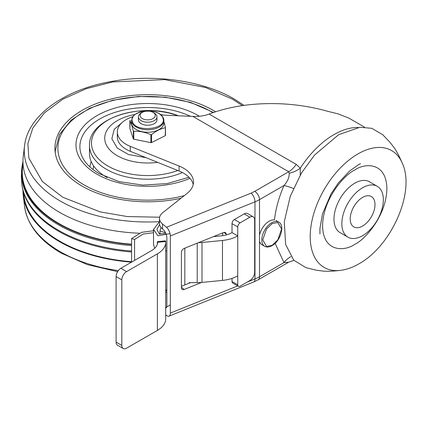 <?xml version="1.0" encoding="UTF-8"?>
<svg xmlns="http://www.w3.org/2000/svg" width="427" height="427" viewBox="0 0 427 427"><rect width="100%" height="100%" fill="white"/><g stroke="black" fill="none" stroke-linecap="round" stroke-linejoin="round"><path stroke-width="0.64" d="M181.021 198.224A92.766 53.556 180 0 1 82.091 186.113A92.766 53.556 180 0 1 54.918 148.244A92.766 53.556 180 0 1 112.184 98.765A92.766 53.556 180 0 1 213.276 110.374A92.766 53.556 180 0 1 215.608 111.767M159.49 221.661A123.424 71.261 0 0 1 60.41 201.112A123.424 71.261 0 0 1 24.558 145.735L23.271 156.341A124.716 72.003 0 0 0 59.492 212.294A124.716 72.003 0 0 0 139.149 233.217M23.037 163.845L22.615 167.331A125.378 72.387 0 0 0 59.027 223.583A125.378 72.387 0 0 0 131.585 244.185M131.548 262.141A124.716 72.003 180 0 1 59.492 241.661A124.716 72.003 180 0 1 23.271 195.785A124.716 72.003 180 0 1 22.967 190.33M131.585 244.522A126.045 72.771 180 0 1 58.552 223.801A126.045 72.771 180 0 1 21.948 167.251A126.045 72.771 180 0 1 22.967 161.796M131.585 261.703A124.049 71.619 180 0 1 59.967 241.33A124.049 71.619 180 0 1 23.939 195.705L23.533 192.369M131.585 251.023A126.168 72.841 0 0 1 58.467 230.281A126.168 72.841 0 0 1 21.825 183.877L21.948 184.875A126.045 72.771 0 0 0 58.552 231.237A126.045 72.771 0 0 0 131.585 251.957M122.827 121.93L114.239 129.285L111.837 138.743L117.276 148.062L128.484 154.521L146.125 157.707M178.353 115.77L178.086 115.674C142.442 101.578 88.197 117.932 89.494 145.612L89.494 153.474A58.189 33.594 0 0 0 107.204 177.611M188.163 177.611A58.189 33.594 0 0 0 188.921 177.178M362.592 197.407A17.539 10.125 -60 0 1 371.367 196.537A17.539 10.125 -60 0 1 374.052 210.596A17.539 10.125 -60 0 1 362.592 226.054A17.539 10.125 -60 0 1 353.823 226.918A17.539 10.125 -60 0 1 351.138 212.865A17.539 10.125 -60 0 1 362.592 197.407M362.592 187.768A29.346 16.941 120 0 0 343.42 213.628A29.346 16.941 120 0 0 347.92 237.145A29.346 16.941 120 0 0 362.592 235.693A29.346 16.941 120 0 0 381.765 209.828A29.346 16.941 120 0 0 377.271 186.316A29.346 16.941 120 0 0 362.592 187.768M377.271 186.316L369.398 181.769A29.346 16.941 120 0 0 354.725 183.22A29.346 16.941 120 0 0 335.553 209.086A29.346 16.941 120 0 0 340.052 232.603L347.92 237.145M306.026 267.697L293.787 260.219L285.626 244.479L284.286 221.736L290.264 196.287L301.435 173.047L314.651 154.953L338.744 134.612L359.929 127.294L371.794 128.313L382.779 134.756L389.888 142.228C393.416 146.61 395.53 149.53 396.235 150.977C398.044 153.95 400.03 157.942 402.191 162.959A67.466 38.953 -60 0 0 357.911 153.939A67.466 38.953 -60 0 0 311.075 225.627A67.466 38.953 -60 0 0 340.159 270.408C334.731 271.044 330.284 271.321 326.804 271.236C325.198 271.353 321.611 270.98 316.055 270.12L306.026 267.697M364.535 127.155L348.742 118.039L338.035 113.854L327.546 111.276C312.607 107.028 296.952 104.524 280.566 103.777C253.873 102.742 230.057 106.179 209.118 114.073C204.357 115.872 198.945 116.651 192.876 116.416L161.107 115.007M293.408 188.456A16.866 2.69 23.4 0 0 283.976 185.51C278.911 197.258 275.725 208.744 274.428 219.969A14 8.081 120 0 0 269.069 221.245A14 8.081 120 0 0 259.504 235.245L259.504 199.639L283.976 185.51C287.52 181.63 289.276 177.547 289.239 173.255L288.721 171.75L192.876 116.416M132.696 116.752A30.36 17.528 0 0 0 117.324 131.991A30.36 17.528 0 0 0 130.294 146.36L179.084 166.044A33.733 19.477 180 0 1 193.49 182.009A33.733 19.477 180 0 1 186.999 193.495L162.735 212.678A16.866 9.736 0 0 0 159.49 218.421A16.866 9.736 0 0 0 162.527 223.999L166.477 227.265A6.747 3.154 68 0 1 170.341 235.966L170.341 313.087A6.747 3.154 68 0 1 169.001 316.151A6.747 3.154 68 0 1 166.477 315.404L165.697 314.752M159.49 218.421L159.49 223.38A16.866 9.736 0 0 0 162.527 228.957L163.002 229.347A6.747 3.154 -112 0 1 166.866 238.047L166.866 305.252A6.747 3.154 -112 0 1 165.697 308.235M193.217 184.491A33.733 19.477 0 0 0 179.084 171.003L130.294 151.318L130.294 146.36M117.324 131.991L117.324 136.95A30.36 17.528 0 0 0 130.294 151.318M226.203 234.951L226.203 234.231A3.373 2.258 -50.4 0 0 225.584 232.747A3.373 2.258 -50.4 0 0 223.438 232.592L184.17 248.429A3.373 2.258 -50.4 0 0 181.406 252.298L181.406 287.83A3.373 2.258 -50.4 0 0 182.019 289.314A3.373 2.258 -50.4 0 0 184.17 289.469L201.555 282.455M181.406 286.309L190.485 282.642M222.723 235.661L222.723 232.88M209.118 114.073L296.221 164.363L300.298 168.169A16.866 9.346 -29.7 0 1 289.239 173.255M358.365 127.47A74.213 42.844 -60 0 0 333.973 134.612A74.213 42.844 -60 0 0 300.298 168.169L300.218 175.102M264.692 246.315A14 8.081 -60 0 1 262.546 235.096A14 8.081 -60 0 1 271.689 222.761A14 8.081 -60 0 1 278.692 222.067C285.289 225.232 280.448 241.276 272.031 245.653C269.272 247.222 266.827 247.441 264.692 246.315L262.066 244.799A14 8.081 -60 0 1 259.504 241.148L259.504 235.245M170.341 235.966L254.972 201.832L254.972 278.948A33.733 19.477 0 0 0 259.504 276.755A6.747 3.896 60 0 1 258.105 279.845L288.7 262.183L283.976 262.626L259.504 276.755L259.504 241.148M290.942 256.643A16.866 13.504 -41 0 0 283.976 262.626L275.105 243.31M153.047 112.37L154.243 113.059A9.277 5.354 180 0 1 156.96 116.843A9.277 5.354 180 0 1 153.955 120.793A9.277 5.354 180 0 1 143.952 121.748A9.277 5.354 180 0 1 138.407 116.843A9.277 5.354 180 0 1 141.123 113.059L142.314 112.37A7.59 4.382 180 0 1 142.554 112.237A7.59 4.382 180 0 1 153.047 112.37A7.59 4.382 180 0 1 152.813 118.695A7.59 4.382 180 0 1 142.202 118.498A7.59 4.382 180 0 1 142.314 112.37M162.922 118.183C160.002 106.739 127.812 110.31 132.445 121.567C135.364 133.005 167.555 129.434 162.922 118.183M156.794 118.866A9.277 5.354 180 0 1 156.96 119.875A9.277 5.354 180 0 1 148.564 125.207A9.277 5.354 180 0 1 138.572 120.884A9.277 5.354 180 0 1 138.407 119.875L138.407 116.843M131.489 120.425L133.405 115.845L136.352 113.518L140.478 111.783L147.053 110.796L154.82 111.767L159.17 113.609L162.602 116.651L163.562 118.519L163.877 122.901A16.194 9.351 180 0 1 149.215 132.21A16.194 9.351 180 0 1 131.783 124.668A16.194 9.351 180 0 1 131.489 122.901L131.489 120.425A16.194 9.351 -0 0 0 131.783 122.186A16.194 9.351 -0 0 0 149.215 129.733A16.194 9.351 -0 0 0 163.877 120.425A16.194 9.351 -0 0 0 163.584 118.663M133.325 131.004L133.325 138.908L129.909 128.639L130.128 120.366L129.909 120.734L131.617 124.764L133.325 131.004L133.768 131.297C139.453 130.988 145.153 132.13 150.88 134.724L151.542 134.649C156.09 130.929 160.659 128.644 165.238 127.806L165.457 127.438L164.016 122.026M150.88 134.724L150.88 142.629A0.673 0.39 -0 0 0 151.542 142.559L165.238 135.711L165.457 127.438M150.88 142.629L133.768 139.202L133.768 131.297M133.325 138.908A0.673 0.39 -0 0 0 133.768 139.202M165.238 135.711A0.673 0.39 -0 0 0 165.468 135.418A0.673 0.39 -0 0 0 165.457 135.343L165.457 127.625M121.823 279.866A6.747 3.896 -60 0 1 126.595 271.604L157.382 253.857L157.382 330.429L126.595 348.17A6.747 3.896 -60 0 1 123.216 348.507A6.747 3.896 -60 0 1 121.823 345.416L121.823 279.866L116.101 276.557L116.101 342.107A6.747 3.896 120 0 0 117.5 345.197L123.216 348.507M157.312 244.239L157.312 243.075C157.408 241.511 157.504 241.239 157.6 242.269A20.24 11.684 180 0 1 157.6 242.28L157.504 241.645L165.5 240.86L165.665 241.479A28.337 16.359 180 0 1 165.697 242.28A28.337 16.359 180 0 1 157.382 253.857M165.665 241.479L157.6 242.269A20.24 11.684 180 0 1 151.66 250.553L120.873 268.295A6.747 3.896 120 0 0 116.101 276.557M157.382 330.429A28.337 16.359 0 0 0 165.697 318.852L165.697 242.28M166.866 289.607A20.24 11.684 0 0 0 165.697 291.161M189.124 282.642L189.124 283.192L189.129 282.642L197.221 282.647A28.337 16.359 0 0 0 201.992 282.418L201.992 242.477L222.472 240.465L222.472 280.406A28.337 16.359 0 0 0 237.743 275.853L237.743 235.917A28.337 16.359 180 0 1 222.472 240.465M159.96 234.247L159.96 230.964L161.006 227.42M222.472 280.406L201.992 282.418M198.384 242.696A28.337 16.359 0 0 0 201.992 242.477M213.473 236.611L221.117 235.859A20.24 11.684 0 0 0 232.021 232.608L237.743 235.917L237.743 226.967A3.373 1.948 -60 0 1 240.129 222.835L249.896 217.204A6.747 3.896 -60 0 1 253.27 216.873A6.747 3.896 -60 0 1 254.668 219.964L254.668 272.293A6.747 3.896 -60 0 1 249.896 280.555L240.129 286.181A3.373 1.948 -60 0 1 238.442 286.352A3.373 1.948 -60 0 1 237.743 284.804L237.743 275.853M232.021 278.399L232.021 281.494L237.743 284.804M237.743 226.967L232.021 223.657L232.021 232.608M253.27 216.873L247.553 213.564A6.747 3.896 120 0 0 244.175 213.895L249.896 217.204M232.021 223.657A3.373 1.948 -60 0 1 234.407 219.526L244.175 213.895M238.442 286.352L232.72 283.042A3.373 1.948 -60 0 1 232.021 281.494M165.697 292.394L166.866 291.993M170.341 304.931L165.697 307.547M159.49 221.741L153.528 229.32L157.878 235.779L170.053 233.622M166.866 250.676L165.697 251.081M154.681 248.327L153.528 244.468L153.528 229.32M153.528 230.751L141.577 232.331L131.585 238.554L131.585 262.125M153.528 232.699L143.157 234.049L134.58 239.456L131.585 238.554M165.857 233.51L159.266 233.895L156.901 229.326L159.607 224.538M134.58 260.395L134.58 239.456M159.618 217.22L127.353 216.564L100.164 211.904L62.78 197.258L42.406 181.576L28.822 158.049L27.888 143.541L32.815 128.057L44.493 112.797L62.78 99.224L86.291 88.667L112.723 81.925L164.662 79.619L205.414 87.46L232.587 99.224L242.36 105.608M118.327 270.611A123.424 71.261 180 0 1 60.41 251.786A123.424 71.261 180 0 1 24.558 206.385C27.296 224.853 39.471 240.412 61.093 253.067L87.247 264.58L117.622 271.647M21.825 183.877L21.35 176.063L21.825 168.249A126.168 72.841 0 0 0 58.467 224.853A126.168 72.841 0 0 0 131.585 245.594M55.35 153.405A92.429 53.364 180 0 1 55.254 150.993L59.385 134.676L71.165 120.104L89.36 108.378L112.434 100.302L138.471 96.47L165.286 97.196L190.618 102.411L213.585 112.445M184.267 195.657A89.809 51.848 180 0 1 84.183 184.966A89.809 51.848 180 0 1 84.183 111.644A89.809 51.848 180 0 1 211.184 111.644A89.809 51.848 180 0 1 212.924 112.675M190.004 178.347A71.704 41.398 180 0 1 96.977 174.2A71.704 41.398 180 0 1 96.977 115.653A71.704 41.398 180 0 1 198.39 115.653A71.704 41.398 180 0 1 199.414 116.256M188.996 177.253L167.213 183.573L142.864 185.105L119.144 181.635L99.197 173.656C90.818 168.724 85.165 163.125 82.235 156.853A67.792 39.14 180 0 1 110.79 113.828A67.792 39.14 180 0 1 190.485 116.309M89.942 166.973A57.821 33.381 180 0 1 91.213 161.577M93.054 169.578L93.625 165.906M134.863 114.511A42.962 24.803 0 0 0 111.346 124.951A42.962 24.803 0 0 0 124.759 159.164A42.962 24.803 0 0 0 157.568 162.324M177.947 115.754A56.209 32.452 0 0 0 177.675 115.653A56.209 32.452 0 0 0 100.142 125.789A56.209 32.452 0 0 0 117.692 170.549A56.209 32.452 0 0 0 177.824 170.496M89.494 145.612A58.189 33.594 0 0 0 116.635 174.024A58.189 33.594 0 0 0 182.441 172.551M163.45 115.114A42.962 24.803 0 0 0 160.504 114.511M354.725 170.058C364.13 163.135 386.44 161.395 386.878 188.622C386.44 216.356 364.13 240.374 354.725 244.313C345.32 251.236 323.009 252.976 322.572 225.75C323.009 198.016 345.32 173.997 354.725 170.058M166.477 227.265L251.108 193.127L254.732 191.376L288.721 171.75A16.866 9.736 -60 0 0 296.221 164.363M254.732 191.376A6.747 3.896 60 0 1 259.504 199.639A33.733 19.477 0 0 1 254.972 201.832A6.747 3.154 -112 0 0 251.108 193.127M162.527 228.957L162.527 223.999M179.084 171.003L179.084 166.044M169.001 316.151L253.633 282.012A6.747 3.154 -112 0 0 254.972 278.948L247.324 282.033M237.695 285.919L170.341 313.087M224.01 232.421L226.203 234.231M184.17 289.469L181.406 287.184M151.542 142.559L151.542 134.649M126.595 271.604L120.873 268.295M116.101 342.107L121.823 345.416M184.822 248.167L184.822 284.926M197.221 243.166L197.221 282.647M159.96 230.964L165.5 232.715M240.129 222.835L234.407 219.526M272.17 223.588L277.822 222.499L281.59 229.027L277.822 239.905L272.17 245.344L266.517 246.432L262.749 239.905L266.517 229.027L272.17 223.588M24.558 145.735C27.686 116.72 61.573 91.405 106.595 82.416C150 73.172 201.656 79.838 234.274 99.059L243.993 105.378M24.558 206.385L23.271 195.785M21.948 167.251L21.825 168.249M55.254 152.807L55.254 150.987M340.159 270.408C346.457 269.64 352.739 267.441 358.995 263.801C391.313 246.107 415.818 191.595 402.191 162.959M319.946 233.959L319.919 228.509L322.486 213.938L330.946 194.045L338.387 182.9L349.612 171.03L358.013 165.014L360.521 163.68L358.584 164.63M253.633 282.012L258.105 279.845M293.952 260.401L288.7 262.183M156.96 116.843L156.96 119.875M165.468 135.418L165.468 127.534M129.893 128.564L129.893 120.686M278.692 222.067L276.189 220.62"/></g></svg>
